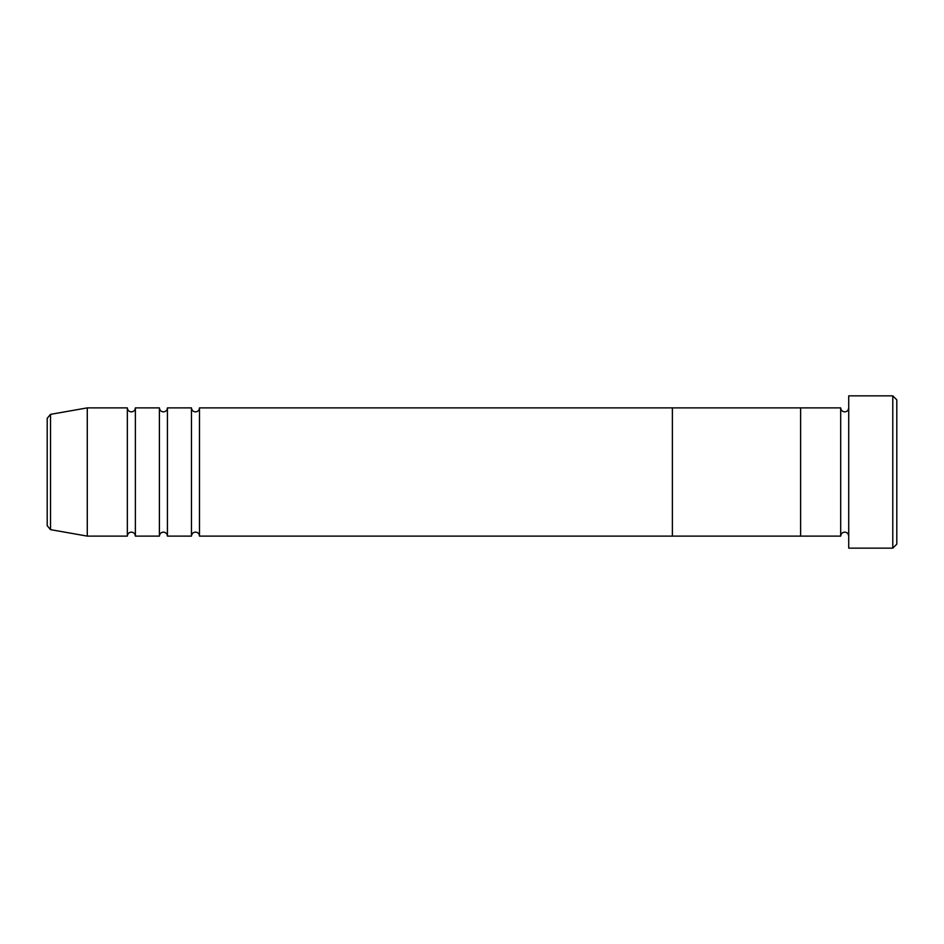 <?xml version="1.0" encoding="UTF-8"?>
<svg xmlns="http://www.w3.org/2000/svg" width="944" height="944" viewBox="0 0 944 944"><rect width="100%" height="100%" fill="white"/><g stroke="black" fill="none" stroke-linecap="round" stroke-linejoin="round"><path stroke-width="1.42" d="M892.788 395.855L896.8 399.867L896.8 544.133L892.788 548.145L892.788 395.855L848.715 395.855L848.715 548.145L892.788 548.145M840.691 407.879L840.691 536.121L800.618 536.121L800.618 472L800.618 536.121L672.376 536.121L672.376 472L672.376 536.121L199.491 536.121L199.491 407.879L672.376 407.879L672.376 472L672.376 407.879L800.618 407.879L800.618 472L800.618 407.879L840.691 407.879C840.927 410.31 842.272 411.655 844.703 411.891C847.134 411.655 848.467 410.31 848.715 407.879M191.467 407.879L191.467 536.121L167.43 536.121L167.43 407.879L191.467 407.879C191.715 410.31 193.048 411.655 195.479 411.891C197.91 411.655 199.255 410.31 199.491 407.879M159.406 407.879L159.406 536.121L135.37 536.121L135.37 407.879L159.406 407.879C159.654 410.31 160.987 411.655 163.418 411.891C165.849 411.655 167.194 410.31 167.43 407.879M127.346 407.879L127.346 536.121L87.273 536.121L87.273 407.879L127.346 407.879C127.593 410.31 128.927 411.655 131.358 411.891C133.788 411.655 135.134 410.31 135.37 407.879M47.2 525.69L47.2 418.31L50.516 414.357L50.516 529.643L47.2 525.69M848.715 536.121C848.467 533.69 847.134 532.345 844.703 532.109C842.272 532.345 840.927 533.69 840.691 536.121M50.516 529.643L87.273 536.121M50.516 414.357L87.273 407.879M127.346 536.121C127.593 533.69 128.927 532.345 131.358 532.109C133.788 532.345 135.134 533.69 135.37 536.121M159.406 536.121C159.654 533.69 160.987 532.345 163.418 532.109C165.849 532.345 167.194 533.69 167.43 536.121M191.467 536.121C191.715 533.69 193.048 532.345 195.479 532.109C197.91 532.345 199.255 533.69 199.491 536.121"/></g></svg>

